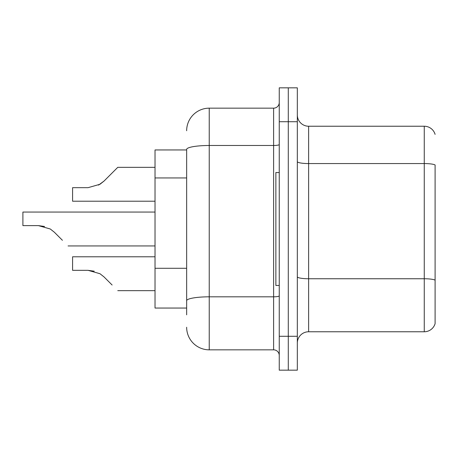 <?xml version="1.0" encoding="UTF-8"?>
<svg xmlns="http://www.w3.org/2000/svg" width="458" height="458" viewBox="0 0 458 458"><rect width="100%" height="100%" fill="white"/><g stroke="black" fill="none" stroke-linecap="round" stroke-linejoin="round"><path stroke-width="0.69" d="M186.652 149.949L155.027 149.949L155.027 308.051L186.652 308.051M297.322 343.059A11.295 11.295 0 0 1 308.618 331.769L424.257 331.769L424.257 126.231L308.618 126.231A11.295 11.295 0 0 1 297.322 114.941A11.295 11.295 0 0 0 308.618 126.231L308.618 331.769M288.288 336.286L288.288 370.167L297.322 370.167L297.322 336.286L288.288 336.286L288.288 370.167L279.254 370.167L279.254 336.286L288.288 336.286L288.288 121.713L288.288 336.286M279.254 336.286L279.254 87.833L288.288 87.833L288.288 121.713L288.288 87.833L297.322 87.833L297.322 336.286M297.322 161.6A11.295 1.964 0 0 0 308.618 163.563L424.257 163.563A11.295 1.964 180 0 1 435.1 164.972L435.1 323.634A11.295 11.295 0 0 1 424.257 331.769M435.1 134.366A11.295 11.295 0 0 0 424.257 126.231A11.295 11.295 0 0 1 435.1 134.366M435.1 323.634L435.1 280.319M435.1 165.132L435.1 280.164A11.295 1.964 180 0 0 424.257 278.75L308.618 278.75A11.295 1.964 0 0 1 297.322 276.792M186.652 314.829L186.652 149.411A22.585 3.922 180 0 1 209.237 145.489L273.609 145.489L273.609 108.162A5.645 5.645 0 0 0 279.254 102.518M186.652 130.748A22.585 22.585 0 0 1 209.237 108.162L209.237 349.838L273.609 349.838L273.609 145.489A5.645 0.979 0 0 0 279.254 144.51M209.237 108.162L273.609 108.162M279.254 355.482A5.645 5.645 0 0 0 273.609 349.838M209.237 349.838A22.585 22.585 0 0 1 186.652 327.252M155.027 256.783L72.587 256.783L72.587 270.334L88.079 270.334L94.256 271.193L88.079 270.334L72.587 270.334L88.079 270.334L94.256 271.193L88.079 270.334L72.587 270.334L88.079 270.334L94.256 271.193L88.079 270.334L72.587 270.334L88.079 270.334L94.256 271.193L88.079 270.334L72.587 270.334L88.079 270.334L94.256 271.193L88.079 270.334L72.587 270.334L88.079 270.334L94.256 271.193L88.079 270.334L72.587 270.334L88.079 270.334L94.256 271.193L88.079 270.334L72.587 270.334L88.079 270.334L94.256 271.193L88.079 270.334L72.587 270.334L88.079 270.334L94.256 271.193L88.079 270.334L72.587 270.334L88.079 270.334L94.256 271.193L88.079 270.334L72.587 270.334L88.079 270.334L99.976 273.724L104.052 276.947L112.118 285.013M99.976 273.724L104.052 276.947M44.569 226.475L38.392 225.611L50.288 229L54.359 232.229L62.425 240.295M50.288 229L54.359 232.229M98.527 185.106L104.052 181.053L117.763 167.342L104.052 181.053L117.763 167.342L104.052 181.053L117.763 167.342L104.052 181.053L117.763 167.342L104.052 181.053L117.763 167.342L104.052 181.053L117.763 167.342L104.052 181.053L117.763 167.342L104.052 181.053L117.763 167.342L104.052 181.053L117.763 167.342L104.052 181.053L117.763 167.342L104.052 181.053L117.763 167.342L104.052 181.053L117.763 167.342L104.052 181.053L117.763 167.342L104.052 181.053L117.763 167.342L104.052 181.053L117.763 167.342L104.052 181.053L117.763 167.342L104.052 181.053L117.763 167.342L104.052 181.053L117.763 167.342L104.052 181.053L117.763 167.342L104.052 181.053L99.976 184.276L104.052 181.053L99.976 184.276L88.079 187.666L72.587 187.666L72.587 201.217L155.027 201.217M88.079 187.666L99.976 184.276L88.079 187.666L99.976 184.276L104.052 181.053L99.976 184.276L88.079 187.666L99.976 184.276L104.052 181.053L99.976 184.276L88.079 187.666L99.976 184.276L104.052 181.053L99.976 184.276L88.079 187.666L99.976 184.276L104.052 181.053L99.976 184.276L88.079 187.666L99.976 184.276L104.052 181.053L99.976 184.276L88.079 187.666L99.976 184.276L104.052 181.053L99.976 184.276L88.079 187.666L99.976 184.276L104.052 181.053L99.976 184.276L88.079 187.666L99.976 184.276L104.052 181.053L99.976 184.276L88.079 187.666L99.976 184.276L104.052 181.053L117.763 167.342L155.027 167.342M279.254 172.534L275.865 172.534L275.865 285.466L279.254 285.466M94.256 271.193L88.079 270.334M38.392 225.611L22.9 225.611L22.9 212.06L155.027 212.06M112.118 172.987L117.763 167.342M186.652 177.944L155.027 177.944M186.652 268.291L155.027 268.291M297.322 121.713L279.254 121.713M279.254 295.839A5.645 0.979 0 0 1 273.609 296.818L209.237 296.818A22.585 3.922 180 0 0 186.652 300.74M117.763 290.658L155.027 290.658M68.07 245.94L155.027 245.94"/></g></svg>
